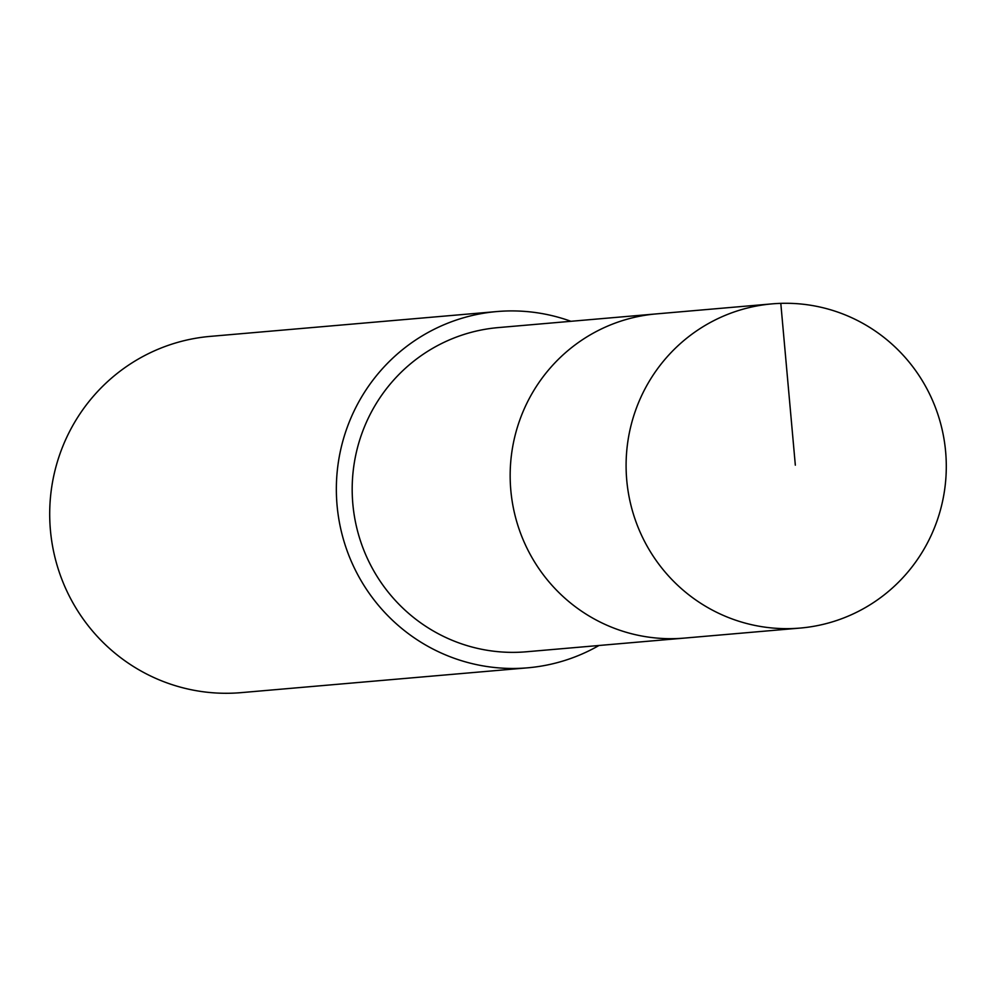 <?xml version="1.0" encoding="UTF-8"?>
<svg xmlns="http://www.w3.org/2000/svg" width="996" height="996" viewBox="0 0 996 996"><rect width="100%" height="100%" fill="white"/><g stroke="black" fill="none" stroke-linecap="round" stroke-linejoin="round"><path stroke-width="1.49" d="M946.2 460.936A162.709 160.082 -95 0 1 800.224 628.065A162.709 160.082 -95 0 1 626.185 470.996A162.709 160.082 -95 0 1 772.149 303.867A162.709 160.082 -95 0 1 946.2 460.936M510.251 481.031A162.709 160.082 85 0 0 684.302 638.1A162.709 160.082 -95 0 1 510.251 481.031A162.709 160.082 -95 0 1 656.215 313.914A162.709 160.082 85 0 0 510.251 481.031M772.149 303.867L498.249 327.597A162.709 160.082 85 0 0 352.273 494.713A162.709 160.082 85 0 0 526.324 651.782L800.224 628.065M598.982 645.495A178.794 175.919 -95 0 1 527.706 667.818A178.794 175.919 -95 0 1 336.449 495.211A178.794 175.919 -95 0 1 496.855 311.561A178.794 175.919 -95 0 1 570.907 321.297M496.855 311.561L210.206 336.387A178.794 175.919 85 0 0 49.8 520.037A178.794 175.919 85 0 0 241.069 692.643L527.706 667.818M795.331 465.169L780.802 303.357"/></g></svg>
